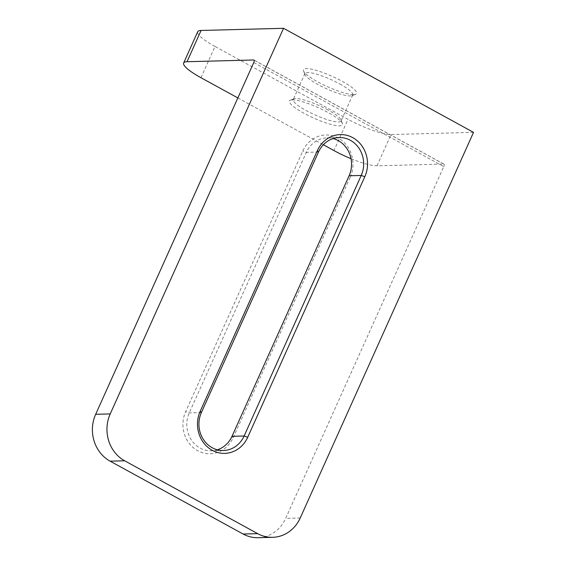 <?xml version="1.0" encoding="UTF-8"?>
<svg xmlns="http://www.w3.org/2000/svg" width="566" height="566" viewBox="0 0 566 566"><rect width="100%" height="100%" fill="white"/><g stroke="black" fill="none" stroke-linecap="round" stroke-linejoin="round"><path stroke-width="0.42" stroke-dasharray="2.83 2.12" d="M339.77 83.931A26.213 5.108 24.2 0 1 352.76 94.961A26.213 5.108 24.2 0 1 351.868 95.668A26.213 5.108 24.2 0 1 350.227 95.923A26.213 5.108 24.2 0 1 317.936 84.504A26.213 5.108 24.2 0 1 305.003 74.613A26.213 5.108 24.2 0 1 304.947 73.467A26.213 5.108 24.2 0 1 307.48 72.505A26.213 5.108 24.2 0 1 339.77 83.931M353.771 94.621A29.121 5.674 -155.8 0 0 355.597 94.338A29.121 5.674 -155.8 0 0 339.911 80.089A29.121 5.674 -155.8 0 0 306.277 68.599A29.121 5.674 -155.8 0 0 303.525 70.934A29.121 5.674 -155.8 0 0 325.259 85.664A29.121 5.674 -155.8 0 0 353.771 94.621M328.061 109.981A26.213 5.108 -155.8 0 0 295.77 98.562A26.213 5.108 -155.8 0 0 294.129 98.817A26.213 5.108 -155.8 0 0 293.238 99.524A26.213 5.108 -155.8 0 0 306.227 110.554A26.213 5.108 -155.8 0 0 338.518 121.98A26.213 5.108 -155.8 0 0 341.05 121.018A26.213 5.108 -155.8 0 0 340.994 119.872A26.213 5.108 -155.8 0 0 328.061 109.981M292.226 99.864A29.121 5.674 24.2 0 1 320.738 108.821A29.121 5.674 24.2 0 1 342.472 123.544A29.121 5.674 24.2 0 1 339.72 125.885A29.121 5.674 24.2 0 1 306.086 114.389A29.121 5.674 24.2 0 1 290.4 100.147A29.121 5.674 24.2 0 1 292.226 99.864M200.965 77.719L215.016 46.454L348.012 119.306L333.961 150.57M215.016 46.454A34.95 6.813 24.2 0 1 197.69 31.746M473.53 132.373L391.064 134.538A34.95 6.813 24.2 0 1 348.012 119.306M237.862 97.932L323.342 144.755M351.019 158.685A34.95 6.813 -155.8 0 0 377.013 165.803L443.716 164.055L254.113 60.194M350.255 177.101A29.121 26.475 88.5 0 0 338.22 138.04A29.121 26.475 88.5 0 0 302.76 151.087L185.662 411.638A29.121 26.475 88.5 0 0 197.704 450.706A29.121 26.475 88.5 0 0 233.164 437.66L350.255 177.101L349.095 175.771M253.759 62.557L443.758 166.623L285.674 518.371A34.95 31.774 -91.5 0 1 258.089 537.7M443.758 166.623A2.915 1.075 -61.3 0 0 443.942 164.105A2.915 1.075 -61.3 0 0 443.716 164.055M217.351 449.8A26.213 23.829 -91.5 0 1 211.309 450.819A26.213 23.829 -91.5 0 1 189.249 412.911L306.348 152.353A26.213 23.829 -91.5 0 1 327.035 137.863A26.213 23.829 -91.5 0 1 333.119 138.564M377.013 165.803L391.064 134.538M300.228 517.989L285.674 518.371M318.474 152.035L306.348 152.353L302.76 151.087M201.376 412.593L189.249 412.911L185.662 411.638M231.996 436.322L233.164 437.66M351.868 95.668L355.597 94.338M340.994 119.872L342.472 123.544M352.76 94.961L341.05 121.018M304.947 73.467L293.238 99.524M443.942 164.105L253.943 60.031M339.161 137.545L327.035 137.863M223.436 450.501L211.309 450.819M294.129 98.817L290.4 100.147M305.003 74.613L303.525 70.934"/><path stroke-width="0.85" d="M110.229 413.916A34.95 31.774 88.5 0 0 124.676 460.795L110.122 461.177L243.125 534.028L257.671 533.646A34.95 31.774 88.5 0 0 272.642 537.318A34.95 31.774 88.5 0 0 300.228 517.989L473.53 132.373L283.538 28.3L201.071 30.465L187.021 61.729L253.717 59.982A2.915 1.075 118.7 0 1 253.943 60.031A2.915 1.075 118.7 0 1 253.759 62.557L95.675 414.298L110.229 413.916L283.538 28.3M124.676 460.795L257.671 533.646M247.71 437.277A29.121 26.475 -91.5 0 1 212.257 450.324A29.121 26.475 -91.5 0 1 200.215 411.256L317.314 150.705A29.121 26.475 -91.5 0 1 352.774 137.658A29.121 26.475 -91.5 0 1 364.808 176.719L247.71 437.277L244.123 436.004L361.221 175.453A26.213 23.829 88.5 0 0 339.161 137.545A26.213 23.829 88.5 0 0 318.474 152.035L201.376 412.593A26.213 23.829 88.5 0 0 223.436 450.501A26.213 23.829 88.5 0 0 244.123 436.004L231.996 436.322A26.213 23.829 -91.5 0 1 217.351 449.8M187.021 61.729A34.95 6.813 -155.8 0 0 183.639 63.017L197.69 31.746A34.95 6.813 24.2 0 1 201.071 30.465M183.639 63.017A34.95 6.813 -155.8 0 0 200.965 77.719L237.862 97.932M323.342 144.755L333.961 150.57A34.95 6.813 -155.8 0 0 351.019 158.685M272.642 537.318L258.089 537.7A34.95 31.774 -91.5 0 1 243.125 534.028M110.122 461.177A34.95 31.774 -91.5 0 1 95.675 414.298M333.119 138.564A26.213 23.829 -91.5 0 1 349.095 175.771L231.996 436.322M254.113 60.194L253.717 59.982M364.808 176.719L361.221 175.453L349.095 175.771M200.215 411.256L201.376 412.593M318.474 152.035L317.314 150.705"/></g></svg>
